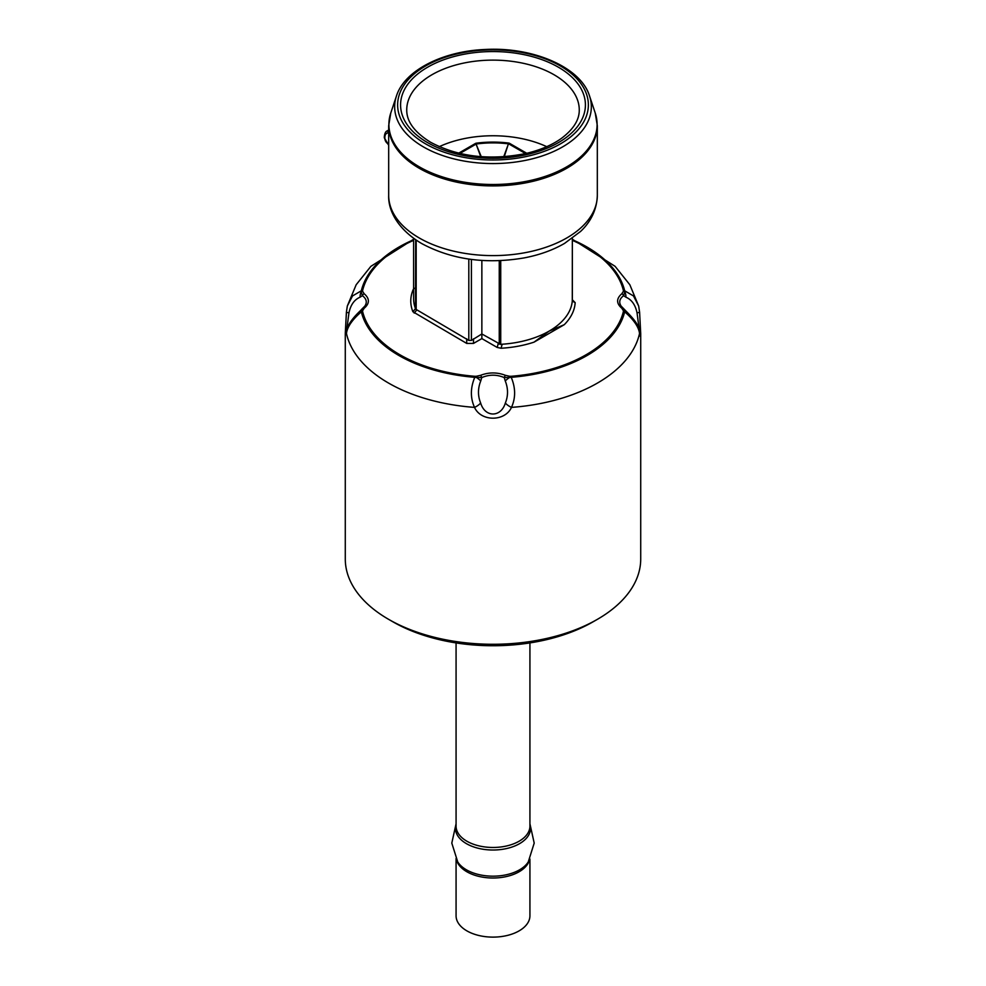 <?xml version="1.0" encoding="UTF-8"?>
<svg xmlns="http://www.w3.org/2000/svg" width="986" height="986" viewBox="0 0 986 986"><rect width="100%" height="100%" fill="white"/><g stroke="black" fill="none" stroke-linecap="round" stroke-linejoin="round"><path stroke-width="1.48" d="M456.074 858.412L456.074 915.784A36.926 21.322 0 0 0 466.883 930.87A36.926 21.322 0 0 0 507.137 935.492A36.926 21.322 0 0 0 529.926 915.784L529.926 859.04M392.909 621.809L388.558 619.307L392.909 621.809A141.553 81.727 0 0 0 593.091 621.809L597.442 619.307A147.715 85.277 180 0 1 388.558 619.307L388.558 619.307A147.715 85.277 180 0 1 345.285 559L345.285 333.564L346.456 333.441C347.294 326.908 352.261 319.698 361.332 311.822A132.925 76.748 0 0 0 474.784 377.318L474.956 376.295A131.643 76.008 180 0 1 362.589 311.428A2.465 1.997 166.5 0 0 361.332 311.822L361.196 310.96A2.465 1.984 14.2 0 1 362.614 310.701L364.167 308.273A2.465 1.615 -128.1 0 0 362.651 308.335A2.465 1.615 -128.1 0 0 362.38 308.667L360.21 310.861A8.615 1.578 -133.7 0 0 360.161 310.91M625.839 310.91A8.615 1.578 133.7 0 0 625.79 310.861A8.615 1.578 133.7 0 0 624.816 310.96L623.62 308.667A2.465 1.615 128.1 0 0 623.349 308.335A2.465 1.615 128.1 0 0 621.833 308.273L623.386 310.701A2.465 1.984 -14.2 0 1 624.816 310.96L624.668 311.822A2.465 1.997 -166.5 0 0 623.411 311.428A131.643 76.008 180 0 1 511.044 376.295L511.216 377.318A132.925 76.748 0 0 0 624.668 311.822C633.739 319.698 638.694 326.908 639.544 333.441C640.173 337.274 640.555 337.323 640.715 333.576L640.715 559A147.715 85.277 180 0 1 597.442 619.307M572.348 300.348L572.348 238.329L572.287 301.038A774.466 68.86 25.2 0 1 575.171 302.653A82.22 47.476 180 0 1 564.263 324.69L534.018 342.154A82.22 47.476 180 0 1 501.061 348.243L502.182 344.225L500.728 344.459L500.728 260.637M575.171 302.653L572.348 299.781M415.685 239.758L415.488 308.606A1251.37 1088.187 -61.7 0 0 412.912 311.761A82.22 47.476 180 0 1 413.208 289.539A1292.486 87.014 -25.9 0 1 413.602 289.317M413.208 289.539L414.465 288.257M501.061 348.243L497.203 347.454L481.858 338.592L481.858 333.971L500.728 344.459M534.018 342.154L549.14 331.111A79.398 45.837 180 0 1 502.182 344.225M572.287 301.038A79.398 45.837 180 0 1 549.14 331.111L564.263 324.69M526.783 153.286L509.515 143.327A1.232 0.715 120 0 0 508.899 143.968L525.55 153.582M509.515 143.327A1.75 1.011 -0 0 0 508.653 143.056L504.24 156.737M508.653 143.056A74.874 43.224 -0 0 0 476.324 143.18L476.509 143.968A74.012 42.731 180 0 1 508.468 143.833L503.71 156.774M476.324 143.18A1.738 1.011 -0 0 0 475.486 143.451A1.232 0.715 60 0 1 476.09 144.092L481.267 156.7M546.737 146.667A85.856 49.571 -0 0 0 439.263 146.667M481.858 338.592L473.49 343.424L466.723 343.424L412.912 311.761M415.685 309.16L468.806 340.416L471.419 340.416L481.858 333.971L481.858 260.44M415.488 308.606A79.398 45.837 180 0 1 413.602 298.696L413.602 238.292M364.167 308.273C369.775 303.429 369.775 298.585 364.167 293.742L362.614 291.314A2.465 1.984 165.8 0 0 361.184 291.807L362.38 295.664C366.521 298.82 367.347 302.295 364.857 306.091L362.959 308.174M505.584 375.383C497.19 372.141 488.81 372.141 480.416 375.383L476.201 376.282L476.411 377.478L481.747 377.589C489.253 374.397 496.747 374.397 504.253 377.589L509.589 377.478L509.799 376.282L505.584 375.383A2.465 1.196 113 0 0 504.253 377.589L505.263 380.966C508.234 388.496 508.258 395.867 505.337 403.077C500.987 417.608 485.001 417.645 480.663 403.077C477.742 395.867 477.766 388.496 480.737 380.966A8.615 2.773 -145.2 0 0 476.411 377.478L474.784 377.318C470.347 387.88 470.26 397.9 474.512 407.378A8.615 3.808 -34.7 0 0 480.663 403.077M623.386 291.314L621.833 293.742A2.465 1.615 51.9 0 1 623.62 295.664L624.816 291.807A2.465 1.984 -165.8 0 0 623.386 291.314L623.411 290.587A2.465 1.997 -13.5 0 1 624.668 290.771A132.925 76.748 0 0 0 572.348 239.721M625.79 310.861L621.143 306.091C618.653 302.295 619.479 298.82 623.62 295.664L625.888 297.168C631.656 299.645 635.378 304.847 637.03 312.808L639.458 331.16M623.041 308.174L621.143 306.091M480.416 375.383A2.465 1.196 67 0 1 481.747 377.589L480.737 380.966M505.263 380.966A8.615 2.773 145.2 0 1 509.589 377.478L511.216 377.318C515.653 387.88 515.74 397.9 511.487 407.378A8.615 3.808 -145.3 0 1 505.337 403.077M362.38 308.667L361.184 310.96A8.615 1.578 -133.7 0 0 360.21 310.861M364.167 293.742A2.465 1.615 128.1 0 0 362.38 295.664L360.112 297.168A8.615 6.039 -94.4 0 1 361.184 291.807L361.332 290.784L352.52 295.948L347.331 305.993L356.156 284.769L370.884 266.343L413.602 239.253M413.602 239.746A132.925 76.748 0 0 0 361.332 290.771A2.465 1.997 13.5 0 1 362.589 290.587A131.643 76.008 180 0 1 413.602 240.374M625.888 297.168A8.615 6.039 94.4 0 0 624.816 291.807L624.668 290.784L633.493 295.948L638.657 306.005L629.844 284.769L615.091 266.319L572.348 239.228M639.52 331.518A8.615 7.863 -9 0 1 639.544 333.441A147.715 85.277 180 0 1 511.487 407.378C504.98 421.761 481.008 421.798 474.512 407.378A147.715 85.277 180 0 1 346.456 333.441A8.615 7.863 -171 0 1 346.48 331.518M346.554 331.148L348.97 312.808C350.622 304.859 354.344 299.645 360.112 297.168M346.456 312.094L345.297 332.985L346.406 312.155A8.615 0.666 3.7 0 0 346.406 312.155A8.615 0.666 3.7 0 0 348.97 312.808M639.544 312.094L638.669 306.042L639.594 312.155A8.615 0.666 176.3 0 1 639.594 312.155A8.615 0.666 176.3 0 1 637.03 312.808M640.715 333.576L639.594 312.155M456.456 859.767A36.926 21.322 0 0 0 466.883 871.772A36.926 21.322 0 0 0 504.622 876.924A36.926 21.322 0 0 0 529.544 859.767M529.926 823.791L534.202 843.104L528.262 861.949A37.542 21.68 180 0 1 493 876.172A37.542 21.68 180 0 1 457.738 861.949L456.074 856.686M456.074 824.419A37.542 21.68 0 0 0 493 850.018A37.542 21.68 0 0 0 529.926 824.419M529.926 642.921L529.926 826.145A36.926 21.322 180 0 1 493 847.467A36.926 21.322 180 0 1 456.074 826.145L456.074 642.921M498.25 343.436A608.535 496.87 120 0 1 497.203 347.454M459.895 153.446L476.09 144.092L480.749 156.663M475.486 143.451L458.675 153.163M473.49 343.424L473.49 338.802M466.723 338.802L466.723 343.424M414.194 313.092A1068.146 872.129 120 0 1 416.77 309.961M388.681 144.19L387.905 143.746A1.849 1.06 120 0 0 388.287 144.585L388.681 144.819M387.905 143.746A4.314 2.49 60 0 1 384.86 138.471A1.849 1.06 180 0 1 384.318 137.707L388.287 144.585M384.86 138.471L384.86 137.51A1.849 1.06 180 0 1 384.318 136.758L384.318 137.707M384.86 137.51A9.231 5.324 60 0 1 388.114 132.863A1.849 1.454 -95.1 0 1 388.681 130.485A11.08 6.397 -120 0 0 387.153 130.928C385.637 131.421 384.7 133.356 384.318 136.758M553.996 74.714A86.263 49.805 180 0 1 579.263 110.075C579.349 119.861 573.458 129.265 561.589 138.262C552.098 145.09 540.069 150.205 525.513 153.582C489.746 160.607 458.145 156.86 430.734 142.341C414.675 132.432 406.676 121.685 406.737 110.075A86.263 49.805 180 0 1 459.87 63.942A86.263 49.805 180 0 1 553.996 74.714M427.653 142.65A92.413 53.355 -0 0 0 582.27 118.727A92.413 53.355 -0 0 0 469.077 53.38A92.413 53.355 -0 0 0 427.653 142.65M425.57 143.857A95.359 55.056 180 0 1 468.313 51.74A95.359 55.056 180 0 1 585.117 119.17A95.359 55.056 180 0 1 425.57 143.857M595.224 112.996A104.109 60.109 180 0 1 541.819 177.48A104.109 60.109 180 0 1 419.383 166.88A104.109 60.109 180 0 1 390.776 112.996L388.681 125.69A104.319 60.232 -0 0 0 419.235 168.273A104.319 60.232 -0 0 0 532.921 181.325A104.319 60.232 -0 0 0 597.319 125.69L595.224 112.996L589.554 96.024C580.951 67.492 533.512 46.786 485.469 49.473C442.615 51.05 404.322 70.647 396.446 96.024A98.329 56.769 -0 0 0 423.462 146.926A98.329 56.769 -0 0 0 539.108 156.934A98.329 56.769 -0 0 0 589.554 96.024M597.319 125.69L597.319 195.376A104.319 60.232 180 0 1 532.921 251.023A104.319 60.232 180 0 1 419.235 237.959A104.319 60.232 180 0 1 388.681 195.376L388.681 125.69M416.178 309.678L416.178 240.091M468.806 259.071L468.806 340.416M499.249 260.698L499.249 344.151M471.419 340.416L471.419 259.429M572.348 240.35A131.643 76.008 180 0 1 623.411 290.587M362.614 291.314L362.589 290.587M362.589 311.428L362.614 310.701M476.201 376.282L474.956 376.295M511.044 376.295L509.799 376.282M623.386 310.701L623.411 311.428M621.833 293.742C616.225 298.585 616.225 303.429 621.833 308.273M456.074 823.791L451.798 843.104L457.738 861.949M388.681 130.053L387.153 130.928M396.446 96.024L390.776 112.996M597.319 195.376C596.789 213.149 587.52 224.968 580.557 231.451L564.559 243.394C552.875 250.148 539.428 254.98 524.244 257.888C485.962 264.421 451.81 259.651 421.786 243.604C397.001 228.962 388.065 209.759 388.681 195.376M361.591 309.382L364.857 306.091M346.493 331.518C347.158 325.848 351.731 318.971 360.21 310.873M346.406 312.155L347.331 305.993M346.406 332.516L346.493 331.506M625.79 310.873C638.645 323.728 638.041 326.44 639.507 331.518M639.507 331.506L639.594 332.529"/></g></svg>
